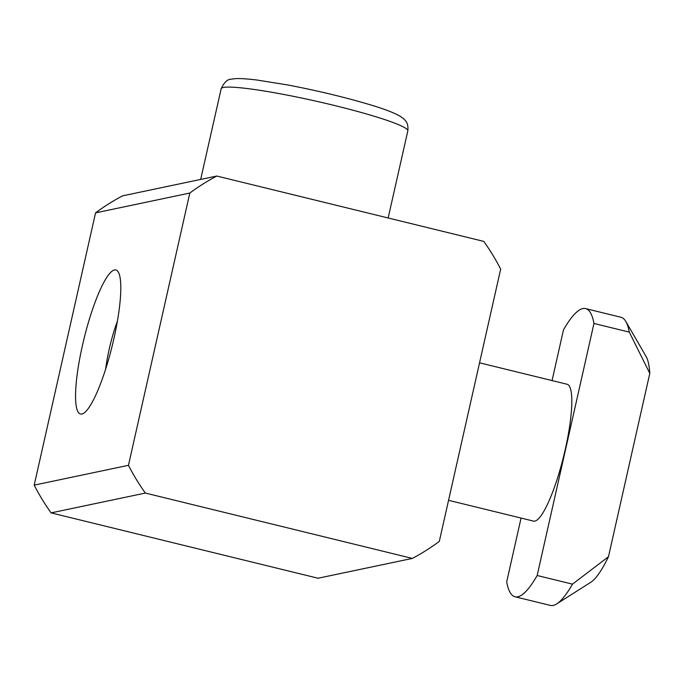 <?xml version="1.0" encoding="UTF-8"?>
<svg xmlns="http://www.w3.org/2000/svg" width="684" height="684" viewBox="0 0 684 684"><rect width="100%" height="100%" fill="white"/><g stroke="black" fill="none" stroke-linecap="round" stroke-linejoin="round"><path stroke-width="1.03" d="M448.567 500.32L533.563 521.122A70.461 13.808 -76.2 0 0 565.24 449.542A70.461 13.808 -76.2 0 0 567.07 384.246L479.552 362.819M521.071 518.07L506.682 581.904A148.343 29.079 103.8 0 0 515.043 596.773A148.343 29.079 103.8 0 0 537.162 575.5L593.96 323.464A148.343 29.079 103.8 0 0 585.589 308.595A148.343 29.079 103.8 0 0 563.479 329.868L552.056 380.569M593.96 323.464L629.28 332.108A148.343 29.079 -76.2 0 0 625.851 321.531A148.343 29.079 -76.2 0 0 620.918 317.248L585.589 308.595M515.043 596.773L550.372 605.417A148.343 29.079 -76.2 0 0 556.725 603.895L590.771 582.298A118.674 23.256 -76.2 0 0 608.478 556.725L649.8 373.361A118.674 23.256 -76.2 0 0 646.064 356.415L625.851 321.531M556.725 603.895A148.343 29.079 -76.2 0 0 572.482 584.145L608.478 556.725M649.8 373.361L629.28 332.108M537.162 575.5L572.482 584.145M117.374 321.249A48.213 9.448 -76.2 0 0 109.166 349.336A48.213 9.448 -76.2 0 0 105.618 369.266M412.324 558.418L145.359 493.061A215.092 209.997 -101.9 0 1 128.455 465.317L189.819 193.042L95.555 212.869A215.092 209.997 -101.9 0 1 122.539 195.863L216.802 176.036L483.768 241.392A215.092 209.997 -101.9 0 1 500.662 269.137L439.299 541.412A215.092 209.997 -101.9 0 1 412.324 558.418L318.06 578.236L51.095 512.88A215.092 209.997 -101.9 0 1 34.2 485.136L95.555 212.869M128.455 465.317L34.2 485.136M82.473 345.3A74.171 14.535 -76.2 0 0 80.55 414.042A74.171 14.535 -76.2 0 0 113.895 338.691A74.171 14.535 -76.2 0 0 115.818 269.958A74.171 14.535 -76.2 0 0 82.473 345.3M145.359 493.061L51.095 512.88M189.819 193.042A215.092 209.997 -101.9 0 1 216.802 176.036M221.171 88.74C224.181 82.148 227.678 78.959 231.679 79.173C235.347 78.378 240.64 78.113 256.577 79.968L287.314 84.893C317.171 90.596 344.702 97.196 369.899 104.695C383.707 108.79 393.779 112.629 400.123 116.203L403.705 118.819C404.928 120.418 408.707 122.265 407.818 130.918A95.683 8.798 -167.3 0 0 325.652 103.378A95.683 8.798 -167.3 0 0 223.377 87.458A95.683 8.798 -167.3 0 0 221.171 88.74L200.668 179.43M407.818 130.918L388.144 217.982"/></g></svg>
